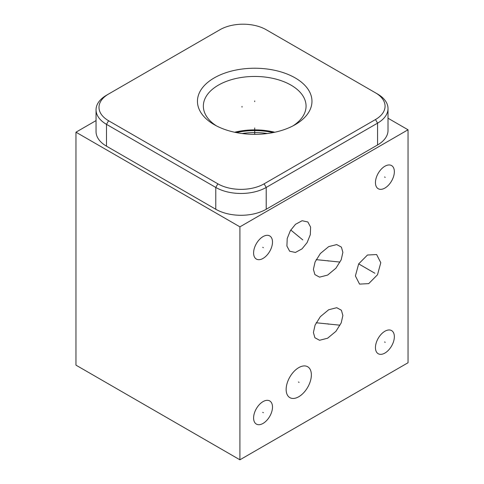 <?xml version="1.0" encoding="UTF-8"?>
<svg xmlns="http://www.w3.org/2000/svg" width="484" height="484" viewBox="0 0 484 484"><rect width="100%" height="100%" fill="white"/><g stroke="black" fill="none" stroke-linecap="round" stroke-linejoin="round"><path stroke-width="0.73" d="M96.05 120.595L75.964 132.192L75.964 365.148L239.913 459.8L408.036 362.74L408.036 129.785L388.017 118.229M75.964 132.192L239.913 226.845L408.036 129.785M375.487 92.825L377.568 94.029A35.665 20.588 180 0 1 388.017 108.585L388.017 130.408A35.665 20.588 180 0 1 377.568 144.964L266.212 209.257A35.665 20.588 180 0 1 215.773 209.257L106.498 146.168A35.665 20.588 180 0 1 96.05 131.612L96.05 109.789A35.665 20.588 180 0 1 106.498 95.233A35.665 20.588 180 0 1 106.498 95.227L219.942 29.73A32.712 18.888 180 0 1 266.212 29.73L375.487 92.825A32.712 18.888 180 0 1 375.487 119.536L264.125 183.829A32.712 18.888 180 0 1 217.861 183.829L108.579 120.74A32.712 18.888 180 0 1 108.579 94.029L106.498 95.233M388.017 108.585A35.665 20.588 180 0 1 377.568 123.148L266.212 187.441A35.665 20.588 180 0 1 215.773 187.441L106.498 124.346A35.665 20.588 180 0 1 96.05 109.789M295.192 77.912A57.251 33.051 180 0 1 295.192 124.66A57.251 33.051 180 0 1 214.224 124.66L214.224 124.66A57.251 33.051 180 0 1 214.224 77.912A57.251 33.051 180 0 1 295.192 77.912M216.427 125.864A51.352 29.651 0 0 1 203.353 106.099A51.352 29.651 0 0 1 235.055 78.71A51.352 29.651 0 0 1 291.023 85.136A51.352 29.651 180 0 1 306.063 106.099A51.352 29.651 180 0 1 292.995 125.864M274.803 132.241A51.352 29.651 0 0 0 234.619 132.241M273.055 132.598A50.118 28.937 0 0 0 236.361 132.598M267.319 133.53A49.12 28.356 0 0 0 242.097 133.53M239.913 459.8L239.913 226.845M272.498 242.048A13.364 7.714 -60 0 1 266.666 255.492A13.364 7.714 -60 0 1 256.369 259.073A13.364 7.714 -60 0 1 253.598 252.957A13.364 7.714 -60 0 1 259.43 239.507A13.364 7.714 -60 0 1 269.727 235.932A13.364 7.714 -60 0 1 272.498 242.048M394.351 171.699A13.364 7.714 -60 0 1 388.519 185.142A13.364 7.714 -60 0 1 378.222 188.724A13.364 7.714 -60 0 1 375.451 182.607A13.364 7.714 -60 0 1 381.283 169.158A13.364 7.714 -60 0 1 391.58 165.582A13.364 7.714 -60 0 1 394.351 171.699M394.351 336.707A13.364 7.714 -60 0 1 388.519 350.15A13.364 7.714 -60 0 1 378.222 353.731A13.364 7.714 -60 0 1 375.451 347.615A13.364 7.714 -60 0 1 381.283 334.166A13.364 7.714 -60 0 1 391.58 330.59A13.364 7.714 -60 0 1 394.351 336.707M272.498 407.056A13.364 7.714 -60 0 1 266.666 420.505A13.364 7.714 -60 0 1 256.369 424.081A13.364 7.714 -60 0 1 253.598 417.964A13.364 7.714 -60 0 1 259.43 404.521A13.364 7.714 -60 0 1 269.727 400.94A13.364 7.714 -60 0 1 272.498 407.056M311.363 374.906A17.829 10.297 -60 0 1 303.583 392.851A17.829 10.297 -60 0 1 289.843 397.63A17.829 10.297 -60 0 1 286.147 389.469A17.829 10.297 -60 0 1 293.933 371.524A17.829 10.297 -60 0 1 307.673 366.745A17.829 10.297 -60 0 1 311.363 374.906M302.04 248.855L295.421 252.454L289.668 251.22L286.903 246.072L287.212 238.491L290.388 230.62L295.47 224.334L302.095 220.728L307.848 221.968L310.613 227.117L310.304 234.692L307.128 242.569L302.04 248.855M342.878 252.352L341.208 259.763L335.926 268.203L327.62 275.087L319.549 277.144L314.884 274.597L313.408 269.364L315.078 261.953L320.366 253.513L328.666 246.628L336.737 244.577L341.401 247.124L342.878 252.352M342.878 315.483L341.208 322.895L335.926 331.334L327.62 338.219L319.549 340.276L314.884 337.723L313.408 332.496L315.078 325.085L320.366 316.645L328.666 309.76L336.737 307.703L341.401 310.25L342.878 315.483M377.508 274.761L368.711 283.624L359.551 284.108L355.395 275.934L358.668 263.883L367.465 255.026L376.625 254.542L380.781 262.715L377.508 274.761M242 107.133L242 106.389M254.711 101.658L254.711 100.914M254.711 127.957L254.711 134.34M262.727 247.318L263.375 247.687M384.574 176.963L385.222 177.338M384.574 341.97L385.222 342.345M262.727 412.326L263.375 412.695M298.434 382.003L299.082 382.372M298.434 236.404L299.082 236.779M302.803 239.919L290.751 230.009M327.819 260.67L328.473 261.045M339.913 262.056L316.173 259.642M327.813 323.796L328.473 324.177M339.913 325.188L316.173 322.767M367.755 269.134L368.421 269.515M374.87 273.242L358.668 263.883M108.579 120.74L106.498 124.346L106.498 146.168M375.487 119.536L377.568 123.148L377.568 144.964M264.125 183.829L266.212 187.441L266.212 209.257M217.861 183.829L215.773 187.441L215.773 209.257"/></g></svg>
